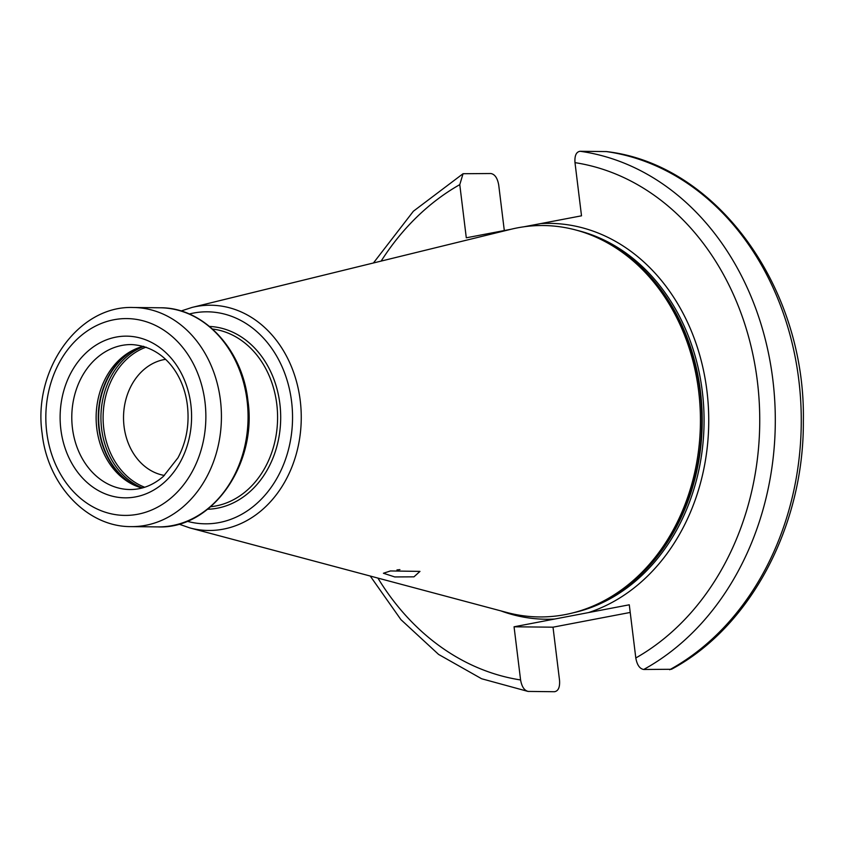 <?xml version="1.0" encoding="UTF-8"?>
<svg xmlns="http://www.w3.org/2000/svg" width="843" height="843" viewBox="0 0 843 843"><rect width="100%" height="100%" fill="white"/><g stroke="black" fill="none" stroke-linecap="round" stroke-linejoin="round"><path stroke-width="1.26" d="M165.586 359.339A58.546 47.608 -89.4 0 0 124.058 426.442A58.546 47.608 90.6 0 0 164.406 475.452M141.982 488.044A72.487 58.936 90.6 0 1 132.319 484.282A72.487 58.936 90.6 0 1 96.787 428.413A72.487 58.936 -89.4 0 1 133.689 349.856A72.487 58.936 -89.4 0 1 143.436 346.294M602.703 240.36L604.568 241.309A194.712 158.315 -89.4 0 1 700.027 391.384A194.712 158.315 90.6 0 1 600.88 602.408L599.004 603.325A195.713 159.137 90.6 0 0 698.657 391.215A195.713 159.137 -89.4 0 0 602.703 240.36A195.713 159.137 -89.4 0 0 510.837 229.307L192.151 307.4L181.034 311.004M599.004 603.325A195.713 159.137 90.6 0 1 506.928 612.503L189.896 527.929A112.635 91.581 90.6 0 0 300.234 400.573A112.635 91.581 -89.4 0 0 192.151 307.4M390.467 570.953L419.972 571.396L413.966 576.833L394.766 576.939L383.417 573.251L390.467 570.953M643.704 669.479L671.46 669.279C750.576 627.013 804.032 525.674 803.347 421.395C806.034 288.095 716.929 164.269 606.528 151.582L580.068 151.276A271.825 221.014 90.6 0 1 772.831 379.666A271.825 221.014 90.6 0 1 643.704 669.479C639.679 668.762 637.045 664.927 635.801 657.972L629.278 604.8L588.54 612.576A197.947 160.95 90.6 0 0 706.94 390.931A197.947 160.95 -89.4 0 0 540.774 223.585L523.788 226.809M510.984 229.264L507.033 230.023A197.947 160.95 -89.4 0 0 504.746 230.803M540.774 223.585L581.512 215.819L574.989 162.646C574.515 155.692 576.212 151.898 580.068 151.276M373.438 262.974L413.376 211.235L463.06 173.721L459.772 184.638L466.295 237.8L507.033 230.023M463.06 173.721L490.826 173.521C494.852 174.227 497.475 178.063 498.719 185.028L504.304 230.55M370.246 576.043L400.931 619.647L438.592 654.421L481.595 678.741L528.003 691.418L554.452 691.724C558.308 691.091 560.005 687.308 559.541 680.354L553.008 627.181L630.216 612.45M588.54 612.576L514.061 626.792L553.008 627.181M528.487 691.46C524.462 690.754 521.828 686.919 520.584 679.953L514.061 626.792M396.948 569.942A13.941 1.307 173 0 0 399.909 569.615M144.69 487.243A73.183 59.505 90.6 0 1 103.773 428.602A73.183 59.505 -89.4 0 1 146.124 347.147M143.879 346.431A74.163 60.296 -89.4 0 0 101.603 428.739A74.163 60.296 90.6 0 0 142.435 487.918M135.47 485.758A74.163 60.296 90.6 0 1 99.326 428.708A74.163 60.296 -89.4 0 1 136.872 348.444M135.154 349.181A74.047 60.201 -89.4 0 0 98.916 428.687A74.047 60.201 90.6 0 0 133.774 484.999M131.466 344.566A72.487 58.936 -89.4 0 0 72.445 428.17A72.487 58.936 -89.4 0 0 129.98 489.53C142.014 489.593 153.131 485.22 163.342 476.421L177.968 457.812C186.377 441.943 189.527 424.566 187.42 405.662C184.048 375.746 164.406 346.452 131.466 344.566M190.855 404.598A80.854 65.743 -89.4 0 0 116.039 337.105A80.854 65.743 -89.4 0 0 60.854 429.403A80.854 65.743 -89.4 0 0 135.66 496.885A80.854 65.743 -89.4 0 0 190.855 404.598M204.975 401.9A98.41 80.022 -89.4 0 0 113.91 319.75A98.41 80.022 -89.4 0 0 46.723 432.101A98.41 80.022 -89.4 0 0 137.799 514.241A98.41 80.022 -89.4 0 0 204.975 401.9M220.434 400.256A109.569 89.084 -89.4 0 0 133.457 307.505C78.157 305.208 32.656 370.34 42.15 433.523C47.524 484.651 86.861 527.065 131.223 526.622A109.569 89.084 -89.4 0 0 220.434 400.256M247.073 400.53A109.569 89.084 90.6 0 1 157.873 526.896C211.793 529.393 257.473 464.377 247.916 400.667C242.468 349.213 203.3 307.242 160.107 307.779A109.569 89.084 -89.4 0 1 247.073 400.53M212.541 329.033A89.21 72.54 -89.4 0 1 276.778 404.124A89.21 72.54 90.6 0 1 210.729 506.717M207.673 509.235A91.444 74.353 90.6 0 0 279.865 403.786A91.444 74.353 -89.4 0 0 209.538 326.441M189.253 314.007A106.007 86.197 -89.4 0 1 291.583 401.553A106.007 86.197 90.6 0 1 187.135 521.259M594.463 605.422A194.596 158.231 90.6 0 0 700.438 391.405A194.596 158.231 -89.4 0 0 598.214 238.179M577.181 230.381A194.596 158.231 -89.4 0 1 702.303 391.426A194.596 158.231 90.6 0 1 573.282 612.777M554.799 619.015A197.947 160.95 90.6 0 1 500.868 610.89M459.772 184.638A260.666 211.951 -89.4 0 0 381.152 261.088M377.917 578.087A260.666 211.951 -89.4 0 0 520.584 679.953M635.801 657.972A260.666 211.951 -89.4 0 0 757.372 381.31A260.666 211.951 -89.4 0 0 574.989 162.646M669.669 669.742A271.825 221.014 -89.4 0 0 798.795 379.93A271.825 221.014 -89.4 0 0 606.043 151.54M131.223 526.622L157.873 526.896M133.457 307.505L160.107 307.779M178.853 524.093L189.896 527.929"/></g></svg>
